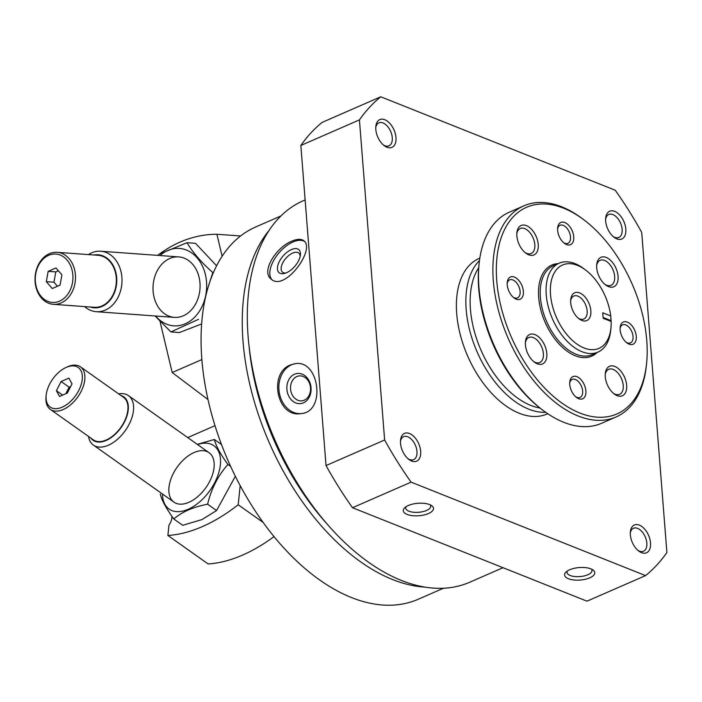 <?xml version="1.0" encoding="UTF-8"?>
<svg xmlns="http://www.w3.org/2000/svg" width="702" height="702" viewBox="0 0 702 702"><rect width="100%" height="100%" fill="white"/><g stroke="black" fill="none" stroke-linecap="round" stroke-linejoin="round"><path stroke-width="1.05" d="M305.133 199.93L303.264 200.746A208.117 121.736 66.4 0 0 256.941 388.127A208.117 121.736 66.4 0 0 401.395 580.44A208.117 121.736 66.4 0 0 469.787 582.212L503.009 567.707M290.654 364.882C268.261 372.753 276.746 417.672 300.561 413.645C326.281 412.627 319.454 359.608 295.445 363.627L290.654 364.882M291.997 241.128C276.255 247.016 260.881 271.586 271.007 278.922C284.398 292.453 315.909 249.219 303.861 240.804C301.255 238.75 297.297 238.864 291.997 241.128M615.242 190.242L380.765 96.788A275.868 161.372 66.4 0 0 359.433 119.893L384.626 439.996A275.868 161.372 66.4 0 0 411.091 482.142L645.568 575.605A275.868 161.372 66.4 0 0 666.9 552.5L641.707 232.397A275.868 161.372 66.4 0 0 615.242 190.242M359.433 119.893L300.842 145.463A275.868 161.372 66.4 0 1 322.174 122.367L380.765 96.788M300.842 145.463L326.035 465.566L384.626 439.996M326.035 465.566A275.868 161.372 66.4 0 0 352.501 507.721L411.091 482.142M407.116 514.434A15.154 6.257 175.5 0 0 427.123 514.066A15.154 6.257 175.5 0 0 431.633 505.633A15.154 6.257 175.5 0 0 417.892 503.281A15.154 6.257 175.5 0 0 404.694 507.748A15.154 6.257 175.5 0 0 407.116 514.434M568.418 578.729A15.154 6.257 175.5 0 0 588.425 578.36A15.154 6.257 175.5 0 0 592.936 569.919A15.154 6.257 175.5 0 0 579.194 567.567A15.154 6.257 175.5 0 0 565.996 572.042A15.154 6.257 175.5 0 0 568.418 578.729M352.501 507.721L586.977 601.175L645.568 575.605M616.83 238.873A15.154 8.863 66.4 0 0 625.877 230.168A15.154 8.863 66.4 0 0 616.224 212.127A15.154 8.863 66.4 0 0 605.686 218.041A15.154 8.863 66.4 0 0 614.083 237.285A15.154 8.863 66.4 0 0 616.83 238.873M411.67 461.047A15.154 8.863 66.4 0 0 420.726 452.351A15.154 8.863 66.4 0 0 411.065 434.301A15.154 8.863 66.4 0 0 400.526 440.224A15.154 8.863 66.4 0 0 408.924 459.468A15.154 8.863 66.4 0 0 411.67 461.047M641.523 552.658A15.154 8.863 66.4 0 0 650.578 543.962A15.154 8.863 66.4 0 0 640.917 525.912A15.154 8.863 66.4 0 0 630.378 531.835A15.154 8.863 66.4 0 0 638.776 551.079A15.154 8.863 66.4 0 0 641.523 552.658M386.977 147.253A15.154 8.863 66.4 0 0 396.025 138.557A15.154 8.863 66.4 0 0 386.372 120.507A15.154 8.863 66.4 0 0 375.833 126.43A15.154 8.863 66.4 0 0 384.231 145.674A15.154 8.863 66.4 0 0 386.977 147.253M479.817 258.134L479.203 258.406A84.881 49.649 66.4 0 0 460.31 334.828A84.881 49.649 66.4 0 0 519.234 413.267A84.881 49.649 66.4 0 0 547.121 413.987L547.736 413.724M479.466 260.574A84.881 49.649 66.4 0 0 472.411 339.619A84.881 49.649 66.4 0 0 528.694 409.134A84.881 49.649 66.4 0 0 545.708 412.32M478.703 267.734A81.853 47.876 66.4 0 0 478.36 343.734A81.853 47.876 66.4 0 0 530.73 405.396A81.853 47.876 66.4 0 0 539.943 408.011M383.362 144.972A12.531 7.327 66.4 0 0 384.836 145.726A12.531 7.327 66.4 0 0 388.952 145.832A12.531 7.327 66.4 0 0 390.663 131.414A12.531 7.327 66.4 0 0 378.922 122.859A12.531 7.327 66.4 0 0 375.763 127.545M637.916 550.377A12.531 7.327 66.4 0 0 639.382 551.131A12.531 7.327 66.4 0 0 643.506 551.237A12.531 7.327 66.4 0 0 645.208 536.819A12.531 7.327 66.4 0 0 633.476 528.264A12.531 7.327 66.4 0 0 630.308 532.95M280.949 215.944L255.695 226.974A203.106 118.814 66.4 0 0 210.477 409.845A203.106 118.814 66.4 0 0 351.465 597.542A203.106 118.814 66.4 0 0 418.208 599.262L443.471 588.241M269.235 230.221A203.106 118.814 66.4 0 0 260.109 419.524A203.106 118.814 66.4 0 0 392.637 579.562A203.106 118.814 66.4 0 0 425.035 587.126M248.999 345.551A197.051 115.268 66.4 0 0 326.693 523.552M300.684 413.627A25.158 20.06 84.2 0 1 279.387 393.164A25.158 20.06 84.2 0 1 291.558 364.786A25.158 20.06 84.2 0 1 295.542 363.618M294.498 374.227A15.154 12.083 84.2 0 1 310.96 391.435A15.154 12.083 84.2 0 1 291.444 399.947A15.154 12.083 84.2 0 1 294.498 374.227M296.849 376.544A12.531 9.995 84.2 0 1 299.271 375.912A12.531 9.995 84.2 0 1 310.486 387.355A12.531 9.995 84.2 0 1 301.816 400.842A12.531 9.995 84.2 0 1 290.839 390.935A12.531 9.995 84.2 0 1 296.849 376.544M271.841 279.545A25.158 12.952 130.8 0 1 273.815 260.24A25.158 12.952 130.8 0 1 292.98 241.971A25.158 12.952 130.8 0 1 304.51 241.47M291.374 249.605A15.154 7.801 130.8 0 1 300.403 255.037A15.154 7.801 130.8 0 1 284.582 273.403A15.154 7.801 130.8 0 1 277.931 265.049A15.154 7.801 130.8 0 1 291.374 249.605M285.898 272.973A12.531 6.45 130.8 0 1 282.467 272.122A12.531 6.45 130.8 0 1 282.906 262.548A12.531 6.45 130.8 0 1 292.655 253.071A12.531 6.45 130.8 0 1 298.833 253.141A12.531 6.45 130.8 0 1 300.175 256.405M408.064 458.757A12.531 7.327 66.4 0 0 409.529 459.512A12.531 7.327 66.4 0 0 413.653 459.626A12.531 7.327 66.4 0 0 415.356 445.2A12.531 7.327 66.4 0 0 403.624 436.653A12.531 7.327 66.4 0 0 400.456 441.33M613.223 236.583A12.531 7.327 66.4 0 0 614.689 237.337A12.531 7.327 66.4 0 0 618.804 237.443A12.531 7.327 66.4 0 0 620.515 223.025A12.531 7.327 66.4 0 0 608.783 214.47A12.531 7.327 66.4 0 0 605.615 219.156M567.356 570.98A12.531 5.177 175.5 0 0 567.005 572.411A12.531 5.177 175.5 0 0 570.182 575.491A12.531 5.177 175.5 0 0 584.152 575.938A12.531 5.177 175.5 0 0 591.988 570.436A12.531 5.177 175.5 0 0 591.417 569.085M406.054 506.686A12.531 5.177 175.5 0 0 405.703 508.116A12.531 5.177 175.5 0 0 408.88 511.196A12.531 5.177 175.5 0 0 422.85 511.644A12.531 5.177 175.5 0 0 430.695 506.151A12.531 5.177 175.5 0 0 430.115 504.799M222.13 256.265L216.9 234.257A145.516 112.803 -85.8 0 0 159.749 253.808M201.886 359.564L172.183 372.525L160.038 321.481M208.003 399.552L172.183 372.525M240.575 235.977L216.9 234.257M55.967 267.945L61.916 274.833L60.056 285.126L52.255 288.531L46.306 281.642L48.166 271.349L55.967 267.945M59.565 301.149A24.254 18.796 -85.8 0 0 66.997 259.968A24.254 18.796 -85.8 0 0 35.776 273.596A24.254 18.796 -85.8 0 0 59.565 301.149M84.626 306.598A30.318 23.499 -85.8 0 0 96.279 311.697A30.318 23.499 -85.8 0 0 105.291 310.1A30.318 23.499 -85.8 0 0 121.894 277.316A30.318 23.499 -85.8 0 0 100.676 251.228A30.318 23.499 -85.8 0 0 88.408 254.589M90.181 307.002A26.597 20.621 -85.8 0 0 102.106 306.423A26.597 20.621 -85.8 0 0 116.374 275.061A26.597 20.621 -85.8 0 0 93.954 254.993M53.37 304.326L94.243 307.292A26.071 20.209 -85.8 0 0 101.992 305.923A26.071 20.209 -85.8 0 0 116.278 277.729A26.071 20.209 -85.8 0 0 98.017 255.291L57.152 252.316A26.071 20.209 -85.8 0 0 35.1 276.851A26.071 20.209 -85.8 0 0 53.37 304.326A26.071 20.209 -85.8 0 0 61.118 302.948A26.071 20.209 -85.8 0 0 75.404 274.754A26.071 20.209 -85.8 0 0 57.152 252.316M57.45 286.267L53.949 282.204L46.306 281.642M53.949 282.204L55.8 271.902L48.166 271.349M55.8 271.902L58.406 270.77M208.529 285.916L212.803 272.551C201.334 262.416 192.743 252.466 187.03 242.699L195.525 243.313L216.023 265.189M201.658 323.929L179.414 332.546L170.919 331.932L198.499 319.331M155.616 316.014A38.803 30.081 -85.8 0 0 169.673 325.184A38.803 30.081 -85.8 0 0 206.66 284.468A38.803 30.081 -85.8 0 0 167.822 250.474A38.803 30.081 -85.8 0 0 160.012 255.546M187.03 242.699L158.371 254.536M155.072 315.97L170.919 331.932M169.726 258.494A30.318 23.499 -85.8 0 0 160.433 309.977A30.318 23.499 -85.8 0 0 199.465 292.936A30.318 23.499 -85.8 0 0 169.726 258.494M212.803 272.551L213.417 272.595M274.017 536.6A145.516 84.749 125.3 0 1 208.108 563.943L167.883 535.459A145.516 84.749 -54.7 0 0 238.189 504.764L240.189 485.644M214.996 425.675L187.715 437.583M167.883 535.459L168.963 525.157A10.916 6.353 -54.7 0 0 171.885 516.268M238.189 504.764L263.118 522.42M59.53 396.446L56.406 390.681L61.092 381.511L68.893 378.106L72.016 383.871L67.331 393.041L59.53 396.446M66.295 367.365A24.254 14.128 -54.7 0 0 65.725 367.62A24.254 14.128 -54.7 0 0 46.174 395.235A24.254 14.128 -54.7 0 0 62.188 407.169A24.254 14.128 -54.7 0 0 82.239 379.378A24.254 14.128 -54.7 0 0 66.295 367.365M88.505 436.425A30.318 17.655 -54.7 0 0 93.41 445.094A30.318 17.655 -54.7 0 0 125.333 430.554A30.318 17.655 -54.7 0 0 128.44 395.612A30.318 17.655 -54.7 0 0 118.638 393.866M90.891 438.109A26.597 15.488 -54.7 0 0 121.095 427.553A26.597 15.488 -54.7 0 0 121.025 395.559M46.174 395.235L46.034 396.683A26.071 15.181 -54.7 0 0 50.351 409.406L93.392 439.882A26.071 15.181 -54.7 0 0 120.849 427.378A26.071 15.181 -54.7 0 0 123.526 397.323L80.484 366.856A26.071 15.181 -54.7 0 0 67.655 366.725A26.071 15.181 -54.7 0 0 67.05 367.006L65.725 367.62M50.351 409.406A26.071 15.181 -54.7 0 0 77.808 396.902A26.071 15.181 -54.7 0 0 80.484 366.856M65.821 393.699L69.129 387.206L61.092 381.511M69.129 387.206L70.648 386.548M62.636 395.094L56.406 390.681M235.345 476.272L216.558 510.538L201.983 519.577L182.731 525.307L173.789 518.971C182.002 511.881 193.278 506.958 207.616 504.203C211.293 488.838 218.059 475.587 227.913 464.47C220.349 454.001 215.839 445.673 214.373 439.496L197.262 444.34M162.487 494.006A38.803 22.604 -54.7 0 0 188.189 509.275A38.803 22.604 -54.7 0 0 218.515 473.499A38.803 22.604 -54.7 0 0 208.819 443.532A38.803 22.604 -54.7 0 0 197.516 444.524M160.258 493.997C161.688 500.131 166.198 508.45 173.789 518.971M188.917 502.307A30.318 17.655 -54.7 0 0 189.619 501.983A30.318 17.655 -54.7 0 0 214.057 467.471A30.318 17.655 -54.7 0 0 194.05 452.553A30.318 17.655 -54.7 0 0 168.98 487.293A30.318 17.655 -54.7 0 0 188.917 502.307M214.373 439.496L221.507 444.541M227.913 464.47L230.633 466.391M207.616 504.203L216.558 510.538M611.161 321.463L610.731 315.961A45.472 26.597 66.4 0 0 585.749 270.138A45.472 26.597 66.4 0 0 550.693 284.494A45.472 26.597 66.4 0 0 576.596 343.822A45.472 26.597 66.4 0 0 610.951 327.878A45.472 26.597 66.4 0 0 611.161 321.463L603.167 318.278L602.728 312.776L610.731 315.961M585.749 270.138L583.827 268.69A48.508 28.37 66.4 0 0 559.108 263.215A48.508 28.37 66.4 0 0 548.315 306.888A48.508 28.37 66.4 0 0 581.984 351.711A48.508 28.37 66.4 0 0 597.92 352.123A48.508 28.37 66.4 0 0 610.714 330.273L610.951 327.878M581.853 320.445A15.154 8.863 66.4 0 0 590.9 311.749A15.154 8.863 66.4 0 0 581.247 293.699A15.154 8.863 66.4 0 0 570.708 299.622A15.154 8.863 66.4 0 0 579.106 318.866A15.154 8.863 66.4 0 0 581.853 320.445M584.108 219.989L582.563 218.831A115.198 67.383 66.4 0 0 523.867 205.826L509.441 212.127A115.198 67.383 66.4 0 0 479.062 264.013L478.869 265.926A112.768 65.97 66.4 0 0 541.374 409.117L542.909 410.275A115.198 67.383 66.4 0 0 563.759 422.297A115.198 67.383 66.4 0 0 601.614 423.28L616.04 416.979A115.198 67.383 66.4 0 0 646.419 365.093L646.612 363.18A112.768 65.97 66.4 0 0 584.108 219.989A112.768 65.97 66.4 0 0 496.349 267.146A112.768 65.97 66.4 0 0 579.817 413.013A112.768 65.97 66.4 0 0 646.612 363.18M479.062 264.013A115.198 67.383 66.4 0 0 542.909 410.275M523.867 205.826A115.198 67.383 66.4 0 0 498.218 309.556A115.198 67.383 66.4 0 0 578.185 416.005A115.198 67.383 66.4 0 0 616.04 416.979M627.342 322.113A12.127 7.09 -113.6 0 1 636.275 336.337A12.127 7.09 -113.6 0 1 629.08 344.129A12.127 7.09 -113.6 0 1 626.877 342.866A12.127 7.09 -113.6 0 1 620.164 327.474A12.127 7.09 -113.6 0 1 627.342 322.113M528.694 254.8A16.067 9.398 66.4 0 0 538.285 245.577A16.067 9.398 66.4 0 0 528.053 226.448A16.067 9.398 66.4 0 0 516.883 232.722A16.067 9.398 66.4 0 0 525.789 253.124A16.067 9.398 66.4 0 0 528.694 254.8M617.111 395.621A16.067 9.398 66.4 0 0 626.702 386.398A16.067 9.398 66.4 0 0 616.47 367.269A16.067 9.398 66.4 0 0 605.299 373.543A16.067 9.398 66.4 0 0 614.206 393.945A16.067 9.398 66.4 0 0 617.111 395.621M537.276 363.794A16.067 9.398 66.4 0 0 546.867 354.58A16.067 9.398 66.4 0 0 536.626 335.442A16.067 9.398 66.4 0 0 525.456 341.716A16.067 9.398 66.4 0 0 534.362 362.118A16.067 9.398 66.4 0 0 537.276 363.794M608.537 286.618A16.067 9.398 66.4 0 0 618.129 277.404A16.067 9.398 66.4 0 0 607.888 258.275A16.067 9.398 66.4 0 0 596.718 264.549A16.067 9.398 66.4 0 0 605.624 284.942A16.067 9.398 66.4 0 0 608.537 286.618M566.558 244.559A12.127 7.09 66.4 0 0 573.797 237.601A12.127 7.09 66.4 0 0 566.066 223.166A12.127 7.09 66.4 0 0 557.642 227.896A12.127 7.09 66.4 0 0 564.364 243.296A12.127 7.09 66.4 0 0 566.558 244.559M578.685 398.701A12.127 7.09 66.4 0 0 585.924 391.742A12.127 7.09 66.4 0 0 578.202 377.307A12.127 7.09 66.4 0 0 569.77 382.037A12.127 7.09 66.4 0 0 576.491 397.437A12.127 7.09 66.4 0 0 578.685 398.701M516.163 299.131A12.127 7.09 66.4 0 0 523.411 292.172A12.127 7.09 66.4 0 0 515.68 277.729A12.127 7.09 66.4 0 0 507.248 282.467A12.127 7.09 66.4 0 0 513.969 297.867A12.127 7.09 66.4 0 0 516.163 299.131M626.123 342.243A9.828 5.748 66.4 0 0 627.202 342.795A9.828 5.748 66.4 0 0 630.431 342.874A9.828 5.748 66.4 0 0 631.774 331.563A9.828 5.748 66.4 0 0 622.569 324.859A9.828 5.748 66.4 0 0 620.103 328.448M513.215 297.236A9.828 5.748 66.4 0 0 514.294 297.788A9.828 5.748 66.4 0 0 517.523 297.867A9.828 5.748 66.4 0 0 518.857 286.565A9.828 5.748 66.4 0 0 509.661 279.861A9.828 5.748 66.4 0 0 507.195 283.45M575.728 396.814A9.828 5.748 66.4 0 0 576.816 397.358A9.828 5.748 66.4 0 0 580.045 397.446A9.828 5.748 66.4 0 0 581.379 386.135A9.828 5.748 66.4 0 0 572.183 379.431A9.828 5.748 66.4 0 0 569.708 383.02M563.601 242.673A9.828 5.748 66.4 0 0 564.68 243.217A9.828 5.748 66.4 0 0 567.909 243.304A9.828 5.748 66.4 0 0 569.252 231.993A9.828 5.748 66.4 0 0 560.047 225.289A9.828 5.748 66.4 0 0 557.581 228.878M604.834 284.301A13.645 7.976 66.4 0 0 606.554 285.205A13.645 7.976 66.4 0 0 611.038 285.319A13.645 7.976 66.4 0 0 612.899 269.629A13.645 7.976 66.4 0 0 600.122 260.319A13.645 7.976 66.4 0 0 596.647 265.567M533.573 361.477A13.645 7.976 66.4 0 0 535.293 362.381A13.645 7.976 66.4 0 0 539.777 362.495A13.645 7.976 66.4 0 0 541.637 346.806A13.645 7.976 66.4 0 0 528.86 337.495A13.645 7.976 66.4 0 0 525.386 342.734M613.408 393.295A13.645 7.976 66.4 0 0 615.136 394.199A13.645 7.976 66.4 0 0 619.62 394.322A13.645 7.976 66.4 0 0 621.472 378.624A13.645 7.976 66.4 0 0 608.704 369.313A13.645 7.976 66.4 0 0 605.229 374.561M524.991 252.483A13.645 7.976 66.4 0 0 526.719 253.387A13.645 7.976 66.4 0 0 531.203 253.501A13.645 7.976 66.4 0 0 533.055 237.802A13.645 7.976 66.4 0 0 520.287 228.492A13.645 7.976 66.4 0 0 516.812 233.74M578.246 318.164A12.531 7.327 66.4 0 0 579.712 318.919A12.531 7.327 66.4 0 0 583.827 319.024A12.531 7.327 66.4 0 0 585.538 304.607A12.531 7.327 66.4 0 0 573.806 296.051A12.531 7.327 66.4 0 0 570.638 300.737M610.775 320.524L603.097 317.471M558.204 263.61A49.719 29.08 66.4 0 0 539.645 304.633A49.719 29.08 66.4 0 0 575.307 355.765A49.719 29.08 66.4 0 0 597.007 352.518M559.108 263.215L553.246 265.777A48.508 28.37 66.4 0 0 542.453 309.442A48.508 28.37 66.4 0 0 576.123 354.264A48.508 28.37 66.4 0 0 592.058 354.677L597.92 352.123M178.738 256.906L100.676 251.228M174.342 317.374L96.279 311.697M209.038 452.676L128.44 395.612M173.999 502.158L93.41 445.094"/></g></svg>
